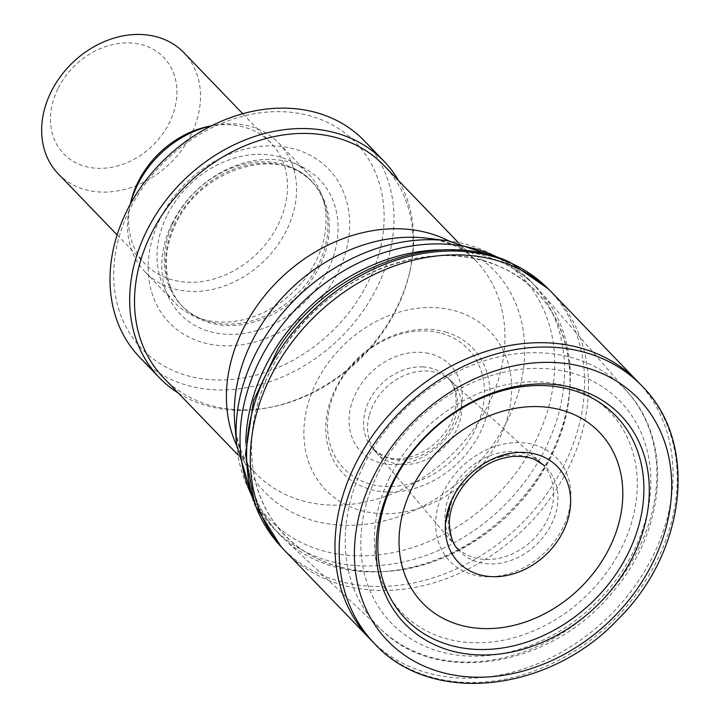 <?xml version="1.0" encoding="UTF-8"?>
<svg xmlns="http://www.w3.org/2000/svg" width="719" height="719" viewBox="0 0 719 719"><rect width="100%" height="100%" fill="white"/><g stroke="black" fill="none" stroke-linecap="round" stroke-linejoin="round"><path stroke-width="0.54" stroke-dasharray="3.6 2.7" d="M444.971 518.075A59.695 47.93 -44 0 1 496.694 453.518A59.695 47.93 -44 0 1 539.466 461.472A59.695 47.93 -44 0 1 539.96 461.895A59.695 47.93 -44 0 1 532.581 540.05A59.695 47.93 -44 0 1 454.201 544.58A59.695 47.93 -44 0 1 453.797 544.067A59.695 47.93 -44 0 1 444.971 518.075M499.939 457.131A60.243 48.371 -44 0 1 543.609 464.977A60.243 48.371 -44 0 1 544.058 465.373A60.243 48.371 -44 0 1 536.689 544.319A60.243 48.371 -44 0 1 457.527 548.804A60.243 48.371 -44 0 1 457.158 548.336A60.243 48.371 -44 0 1 448.288 522.65A60.243 48.371 -44 0 1 499.939 457.131M553.756 294.404A185.754 149.148 -44 0 1 522.92 530.029A185.754 149.148 -44 0 1 286.324 552.264M547.977 288.553A185.664 149.076 -44 0 1 549.783 290.404A185.664 149.076 -44 0 1 519.127 525.984A185.664 149.076 -44 0 1 282.558 548.229M500.478 266.983A174.951 140.475 -44 0 1 541.371 473.965A174.951 140.475 -44 0 1 318.256 559.112A174.951 140.475 -44 0 1 282.019 350.351A174.951 140.475 -44 0 1 500.478 266.983A174.951 140.475 -44 0 1 541.371 473.965A174.951 140.475 -44 0 1 318.256 559.112A174.951 140.475 -44 0 1 282.019 350.351A174.951 140.475 -44 0 1 500.478 266.983L500.478 266.983C562.644 293.1 587.72 371.759 556.803 443.893C532.932 498.384 493.423 537.003 438.284 559.75C373.601 585.509 303.724 568.513 272.115 519.37C241.386 474.747 245.404 405.687 282.019 350.351L282.019 350.351C329.41 273.813 432.883 234.358 500.478 266.983M460.519 312.576A114.141 91.655 -44 0 1 496.766 443.551A114.141 91.655 -44 0 1 353.182 507.974A114.141 91.655 -44 0 1 319.937 375.651A114.141 91.655 -44 0 1 460.519 312.576M445.591 331.989A90.154 72.385 -44 0 1 480.31 432.461A90.154 72.385 -44 0 1 368.559 488.902A90.154 72.385 -44 0 1 336.177 387.253A90.154 72.385 -44 0 1 445.591 331.989M441.592 333.373A86.208 69.222 -44 0 1 475.547 429.054A86.208 69.222 -44 0 1 368.928 483.716A86.208 69.222 -44 0 1 337.193 386.894A86.208 69.222 -44 0 1 441.592 333.373M166.871 215.844A92.841 74.542 136 0 0 174.708 302.654A92.841 74.542 136 0 0 197.896 317.681A92.841 74.542 136 0 0 293.289 291.878A92.841 74.542 136 0 0 322.552 197.482A92.841 74.542 136 0 0 308.379 173.764A92.841 74.542 136 0 0 166.871 215.844M130.337 204.151A92.841 74.542 136 0 0 129.788 206.389A92.841 74.542 136 0 0 145.211 272.052A92.841 74.542 136 0 0 263.792 261.276A92.841 74.542 136 0 0 278.882 143.171A92.841 74.542 136 0 0 213.822 125.367A92.841 74.542 136 0 0 211.566 125.834M173.845 221.317A89.875 72.161 136 0 0 181.44 305.35A89.875 72.161 136 0 0 203.881 319.892A89.875 72.161 136 0 0 296.219 294.916A89.875 72.161 136 0 0 324.548 203.54A89.875 72.161 136 0 0 310.833 180.586A89.875 72.161 136 0 0 173.845 221.317M159.906 219.205A110.672 88.859 136 0 0 252.558 342.621A110.672 88.859 136 0 0 334.299 175.751A110.672 88.859 136 0 0 159.906 219.205M129.438 210.083A148.545 119.273 136 0 0 253.798 375.74A148.545 119.273 136 0 0 363.526 151.754A148.545 119.273 136 0 0 129.438 210.083M139.711 357.307A155.978 125.241 136 0 0 338.919 339.206A155.978 125.241 136 0 0 364.281 140.78M178.402 393.158A155.978 125.241 136 0 0 268.681 407.619A155.978 125.241 136 0 0 409.848 271.503A155.978 125.241 136 0 0 398.694 180.757M163.644 377.852A153.003 122.85 136 0 0 270.865 407.188A153.003 122.85 136 0 0 409.345 273.669A153.003 122.85 136 0 0 383.937 165.451M245.781 442.58A178.258 143.126 136 0 0 279.718 534.612A178.258 143.126 136 0 0 284.032 538.864A178.258 143.126 136 0 0 507.38 513.923A178.258 143.126 136 0 0 540.454 291.626A178.258 143.126 136 0 0 536.365 287.16A178.258 143.126 136 0 0 445.609 249.897M389.626 477.506A144.456 115.993 136 0 0 510.562 638.607A144.456 115.993 136 0 0 617.27 420.786A144.456 115.993 136 0 0 389.626 477.506M443.542 491.778A74.273 59.641 136 0 0 492.102 576.665A74.273 59.641 136 0 0 570.643 500.936A74.273 59.641 136 0 0 522.443 442.742A74.273 59.641 136 0 0 443.542 491.778M57.853 88.895A69.446 55.758 136 0 0 115.993 166.35A69.446 55.758 136 0 0 167.293 61.636A69.446 55.758 136 0 0 57.853 88.895M58.266 173.854A87.269 70.076 136 0 0 169.729 163.716A87.269 70.076 136 0 0 183.911 52.703M130.732 202.318A87.269 70.076 136 0 0 145.229 264.053A87.269 70.076 136 0 0 256.692 253.915A87.269 70.076 136 0 0 270.883 142.901A87.269 70.076 136 0 0 209.723 126.167M369.386 414.908A51.777 41.567 -44 0 1 426.259 371.04A51.777 41.567 -44 0 1 450.93 380.827A51.777 41.567 -44 0 1 451.137 381.025A51.777 41.567 -44 0 1 443.551 447.712A51.777 41.567 -44 0 1 376.621 452.871A51.777 41.567 -44 0 1 376.432 452.655A51.777 41.567 -44 0 1 369.386 414.908M642.022 386.049A185.682 149.094 -44 0 1 611.68 622.097A185.682 149.094 -44 0 1 374.689 643.811M637.915 381.762A185.7 149.103 -44 0 1 607.51 617.765A185.7 149.103 -44 0 1 370.555 639.551M425.981 352.885A62.176 49.917 -44 0 1 458.282 417.362A62.176 49.917 -44 0 1 384.252 463.764A62.176 49.917 -44 0 1 353.496 398.326A62.176 49.917 -44 0 1 425.981 352.885M422.817 366.915A51.57 41.405 -44 0 1 446.876 376.891A51.57 41.405 -44 0 1 439.246 443.255A51.57 41.405 -44 0 1 372.649 448.458A51.57 41.405 -44 0 1 365.603 409.776A51.57 41.405 -44 0 1 422.817 366.915M175.22 222.746A89.875 72.161 136 0 0 182.815 306.77A89.875 72.161 136 0 0 297.594 296.345A89.875 72.161 136 0 0 312.208 182.015A89.875 72.161 136 0 0 175.22 222.746M172.039 223.582A96.849 77.76 136 0 0 253.106 331.585A96.849 77.76 136 0 0 324.646 185.556A96.849 77.76 136 0 0 172.039 223.582M236.704 445.528A153.003 122.85 136 0 0 255.551 473.165A153.003 122.85 136 0 0 450.966 455.406A153.003 122.85 136 0 0 475.843 260.772A153.003 122.85 136 0 0 448.908 240.928M237.863 454.83L255.551 473.165C244.199 462.074 237.279 445.69 234.807 423.994A159.492 128.063 136 0 0 371.292 523.495A159.492 128.063 136 0 0 521.913 378.266A159.492 128.063 136 0 0 427.454 238.25C449.042 241.512 465.166 249.017 475.843 260.772L458.156 242.429M236.623 444.63A175.014 140.52 136 0 0 386.382 553.819A175.014 140.52 136 0 0 551.662 394.452A175.014 140.52 136 0 0 448.009 240.811M251.821 496.02A178.258 143.126 136 0 0 273.984 528.672A178.258 143.126 136 0 0 501.655 507.974A178.258 143.126 136 0 0 530.631 281.21A178.258 143.126 136 0 0 498.815 257.878M363.365 466.128A171.194 137.455 136 0 0 381.969 630.266A171.194 137.455 136 0 0 596.464 606.315A171.194 137.455 136 0 0 628.226 392.835A171.194 137.455 136 0 0 363.365 466.128M377.682 473.929A159.312 127.919 136 0 0 511.047 651.594A159.312 127.919 136 0 0 628.73 411.376A159.312 127.919 136 0 0 377.682 473.929M450.93 380.827L539.96 461.895M376.432 452.655L454.201 544.58M539.466 461.472L543.609 464.977M453.797 544.067L457.158 548.336M281.012 546.629L282.468 548.148M549.783 290.404L548.273 288.84M451.137 381.025L446.876 376.891C452.871 382.131 455.954 390.633 456.125 402.388C454.893 420.076 446.077 435.175 429.665 447.694C420.543 454.04 411.142 457.635 401.463 458.47C392.835 460.367 383.227 457.023 372.649 448.458L376.621 452.871M145.211 272.052L174.708 302.654M278.882 143.171L308.379 173.764M324.548 203.54L322.552 197.482M203.881 319.892L197.896 317.681M181.44 305.35L182.815 306.77C175.688 299.356 170.807 290.35 168.174 279.745C164.013 261.959 166.547 243.355 175.778 223.933C200.709 167.869 280.94 144.887 312.208 182.015L310.833 180.586M409.345 273.669L409.848 271.503M270.865 407.188L268.681 407.619M279.718 534.612L273.984 528.672L253.268 500.469M536.365 287.16L530.631 281.21L503.201 259.478M284.032 538.864L381.969 630.266C438.967 686.861 553.028 666.54 612.876 591.854C665.417 531.404 673.218 442.562 628.226 392.835L540.454 291.626M117.125 234.897L145.229 264.053M242.77 113.746L270.883 142.901M130.292 204.25L129.788 206.389M211.665 125.789L213.822 125.367"/><path stroke-width="1.08" d="M497.872 456.79L510.598 453.321A68.835 55.264 -44 0 1 511.694 453.141A68.835 55.264 -44 0 1 570.518 505.017A68.835 55.264 -44 0 1 503.686 576.018A68.835 55.264 -44 0 1 445.483 523.486A68.835 55.264 -44 0 1 450.642 502.329A68.835 55.264 -44 0 1 510.598 453.321A68.835 55.264 -44 0 1 570.553 504.307A68.835 55.264 -44 0 1 504.055 575.964A68.835 55.264 -44 0 1 445.483 523.486A68.835 55.264 -44 0 1 510.598 453.321L511.676 453.15M550.556 407.718A122.922 98.701 -44 0 1 615.158 534.711A122.922 98.701 -44 0 1 469.121 627.112A122.922 98.701 -44 0 1 407.565 498.195A122.922 98.701 -44 0 1 550.556 407.718M565.485 388.314A146.137 117.341 -44 0 1 631.615 545.811A146.137 117.341 -44 0 1 453.743 646.174A146.137 117.341 -44 0 1 391.325 486.592A146.137 117.341 -44 0 1 565.485 388.314M569.493 386.93A150.046 120.477 -44 0 1 636.378 549.217A150.046 120.477 -44 0 1 453.374 651.369A150.046 120.477 -44 0 1 390.309 486.943A150.046 120.477 -44 0 1 569.493 386.93M374.689 643.811A185.682 149.094 -44 0 1 361.891 464.061A185.682 149.094 -44 0 1 588.268 353.38A185.682 149.094 -44 0 1 642.022 386.049C699.147 442.527 686.447 552.201 617.936 619.347C549.154 692.658 431.553 706.004 374.68 643.811L370.555 639.551A185.7 149.103 -44 0 1 369.764 638.724L286.324 552.264A185.754 149.148 -44 0 1 284.382 550.233A185.754 149.148 -44 0 1 282.531 355.77A185.754 149.148 -44 0 1 514.382 266.785A185.754 149.148 -44 0 1 551.797 292.381A185.754 149.148 -44 0 1 553.756 294.404M282.558 548.229A185.664 149.076 -44 0 1 282.468 548.148A185.664 149.076 -44 0 1 280.689 546.278A185.664 149.076 -44 0 1 279.215 351.196A185.664 149.076 -44 0 1 511.137 263.172A185.664 149.076 -44 0 1 547.977 288.553L551.797 292.39M211.566 125.834A92.841 74.542 136 0 0 137.374 185.25A92.841 74.542 136 0 0 130.337 204.151M398.694 180.757A155.978 125.241 136 0 0 383.946 161.182L364.281 140.78A155.978 125.241 136 0 0 126.544 211.476A155.978 125.241 136 0 0 139.711 357.307L159.375 377.709A155.978 125.241 136 0 0 178.402 393.158M383.946 161.182A155.978 125.241 136 0 0 146.209 231.878A155.978 125.241 136 0 0 159.375 377.709M458.156 242.429L383.937 165.451A153.003 122.85 136 0 0 150.729 234.798A153.003 122.85 136 0 0 163.644 377.852L237.863 454.83M445.609 249.897A178.258 143.126 136 0 0 264.664 367.948A178.258 143.126 136 0 0 245.781 442.58M242.77 113.746L183.911 52.703A87.269 70.076 136 0 0 50.896 92.257A87.269 70.076 136 0 0 58.266 173.854L117.125 234.897M211.665 125.789L209.723 126.167A87.269 70.076 136 0 0 137.859 182.455A87.269 70.076 136 0 0 130.732 202.318L130.292 204.25M445.483 523.486L450.642 502.329M585.104 367.409A174.286 139.935 -44 0 1 653.652 560.91A174.286 139.935 -44 0 1 438.06 671.312A174.286 139.935 -44 0 1 374.006 475.52A174.286 139.935 -44 0 1 585.104 367.409M369.764 638.724A185.7 149.103 -44 0 1 358.116 458.938A185.7 149.103 -44 0 1 584.817 349.263A185.7 149.103 -44 0 1 637.124 380.944A185.7 149.103 -44 0 1 637.915 381.762L642.022 386.049M448.908 240.928A153.003 122.85 136 0 0 242.627 330.111A153.003 122.85 136 0 0 236.704 445.528M251.219 342.882A159.492 128.063 136 0 0 234.807 423.994L236.623 444.63A175.014 140.52 136 0 1 254.634 355.617A175.014 140.52 136 0 1 448.009 240.811L427.454 238.25A159.492 128.063 136 0 0 251.219 342.882M498.815 257.878A178.258 143.126 136 0 0 258.93 362.008A178.258 143.126 136 0 0 251.821 496.02M544.058 465.373L535.125 459.747C532.833 458.075 517.716 454.084 503.92 458.102C474.468 464.438 447.847 497.863 449.429 524.843C450.4 536.437 453.096 544.427 457.527 548.804M637.124 380.944L553.756 294.413M284.382 550.233L280.689 546.278M548.273 288.84L510.023 262.336C436.891 227.087 328.322 268.52 278.136 348.751L253.591 400.573L245.485 454.381L254.859 504.837L281.012 546.629M253.268 500.469L236.623 444.63M503.201 259.478L448.009 240.811"/></g></svg>
